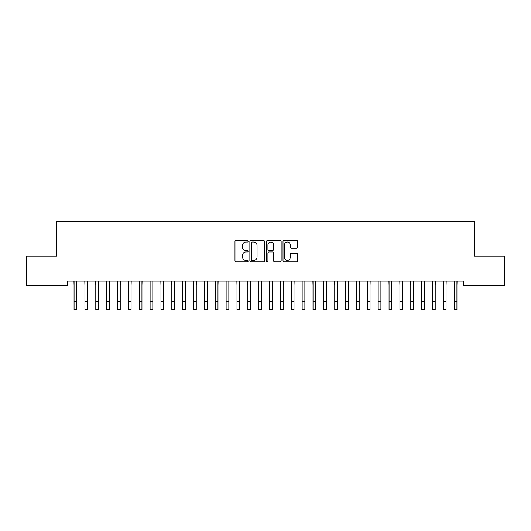 <?xml version="1.0" encoding="UTF-8"?>
<svg xmlns="http://www.w3.org/2000/svg" width="531" height="531" viewBox="0 0 531 531"><rect width="100%" height="100%" fill="white"/><g stroke="black" fill="none" stroke-linecap="round" stroke-linejoin="round"><path stroke-width="0.8" d="M248.123 241.32A0.743 0.743 0 0 0 247.373 240.57L236.049 240.57A1.069 1.069 0 0 0 234.981 241.638L234.981 260.827A1.069 1.069 0 0 0 236.049 261.896L247.373 261.896A0.743 0.743 0 0 0 248.123 261.146A0.743 0.743 0 0 0 247.373 260.402L245.913 260.402A3.412 3.412 0 0 1 242.501 256.991L242.501 255.391A3.412 3.412 0 0 1 245.913 251.979L247.373 251.979A0.743 0.743 0 0 0 248.123 251.236A0.743 0.743 0 0 0 247.373 250.486L245.913 250.486A3.412 3.412 0 0 1 242.501 247.074L242.501 245.475A3.412 3.412 0 0 1 245.913 242.063L247.373 242.063A0.743 0.743 0 0 0 248.123 241.32M296.656 248.09A1.069 1.069 0 0 0 297.725 247.021L297.725 241.638A1.069 1.069 0 0 0 296.656 240.57L284.078 240.57A1.069 1.069 0 0 0 283.01 241.638L283.01 260.827A1.069 1.069 0 0 0 284.078 261.896L296.656 261.896A1.069 1.069 0 0 0 297.725 260.827L297.725 254.322A1.069 1.069 0 0 0 296.656 253.26L291.273 253.26A1.069 1.069 0 0 0 290.205 254.322L290.205 257.548A2.854 2.854 0 0 1 287.357 260.402A2.854 2.854 0 0 1 284.503 257.548L284.503 244.917A2.854 2.854 0 0 1 287.357 242.063A2.854 2.854 0 0 1 290.205 244.917L290.205 247.021A1.069 1.069 0 0 0 291.273 248.09L296.656 248.09M463.503 281.105L67.497 281.105L67.497 285.446L26.55 285.446L26.55 256.121L56.638 256.121L56.638 221.367L474.362 221.367L474.362 256.121L504.45 256.121L504.45 285.446L463.503 285.446L463.503 281.105M264.564 241.638A1.069 1.069 0 0 0 263.502 240.57L250.924 240.57A1.069 1.069 0 0 0 249.855 241.638L249.855 260.827A1.069 1.069 0 0 0 250.924 261.896L263.502 261.896A1.069 1.069 0 0 0 264.564 260.827L264.564 241.638M267.498 240.57L280.076 240.57A1.069 1.069 0 0 1 281.145 241.638L281.145 260.827A1.069 1.069 0 0 1 280.076 261.896L274.693 261.896A1.069 1.069 0 0 1 273.631 260.827L273.631 253.048A1.069 1.069 0 0 0 272.562 251.979L268.991 251.979A1.069 1.069 0 0 0 267.923 253.048L267.923 261.146A0.743 0.743 0 0 1 267.179 261.896A0.743 0.743 0 0 1 266.436 261.146L266.436 241.638A1.069 1.069 0 0 1 267.498 240.57M252.092 242.063A0.743 0.743 0 0 0 251.349 242.813L251.349 259.659A0.743 0.743 0 0 0 252.092 260.402L253.639 260.402A3.412 3.412 0 0 0 257.05 256.991L257.05 245.475A3.412 3.412 0 0 0 253.639 242.063L252.092 242.063M273.631 244.97A2.854 2.854 0 0 0 270.777 242.116A2.854 2.854 0 0 0 267.923 244.97L267.923 249.424A1.069 1.069 0 0 0 268.991 250.486L272.562 250.486A1.069 1.069 0 0 0 273.631 249.424L273.631 244.97M76.783 285.2L76.922 281.105M74.068 285.2L73.928 281.105M74.068 309.633L76.783 309.633L74.068 309.633L74.068 281.443M76.783 309.633L76.783 281.443M87.648 285.2L87.781 281.105M84.927 285.2L84.794 281.105M98.507 285.2L98.647 281.105M95.792 285.2L95.653 281.105M84.927 309.633L87.648 309.633L84.927 309.633L84.927 281.443M87.648 309.633L87.648 281.443M95.792 309.633L98.507 309.633L95.792 309.633L95.792 281.443M98.507 309.633L98.507 281.443M109.366 285.2L109.505 281.105M106.651 285.2L106.512 281.105M120.232 285.2L120.364 281.105M117.517 285.2L117.378 281.105M106.651 309.633L109.366 309.633L106.651 309.633L106.651 281.443M109.366 309.633L109.366 281.443M117.517 309.633L120.232 309.633L117.517 309.633L117.517 281.443M120.232 309.633L120.232 281.443M131.091 285.2L131.23 281.105M128.376 285.2L128.236 281.105M128.376 309.633L131.091 309.633L128.376 309.633L128.376 281.443M131.091 309.633L131.091 281.443M141.95 285.2L142.089 281.105M139.235 285.2L139.102 281.105M139.235 309.633L141.95 309.633L139.235 309.633L139.235 281.443M141.95 309.633L141.95 281.443M152.815 285.2L152.948 281.105M150.1 285.2L149.961 281.105M150.1 309.633L152.815 309.633L150.1 309.633L150.1 281.443M152.815 309.633L152.815 281.443M163.674 285.2L163.814 281.105M160.959 285.2L160.82 281.105M160.959 309.633L163.674 309.633L160.959 309.633L160.959 281.443M163.674 309.633L163.674 281.443M174.533 285.2L174.672 281.105M171.818 285.2L171.686 281.105M171.818 309.633L174.533 309.633L171.818 309.633L171.818 281.443M174.533 309.633L174.533 281.443M185.399 285.2L185.538 281.105M182.684 285.2L182.545 281.105M182.684 309.633L185.399 309.633L182.684 309.633L182.684 281.443M185.399 309.633L185.399 281.443M196.258 285.2L196.397 281.105M193.543 285.2L193.403 281.105M193.543 309.633L196.258 309.633L193.543 309.633L193.543 281.443M196.258 309.633L196.258 281.443M207.123 285.2L207.256 281.105M204.402 285.2L204.269 281.105M204.402 309.633L207.123 309.633L204.402 309.633L204.402 281.443M207.123 309.633L207.123 281.443M217.982 285.2L218.122 281.105M215.267 285.2L215.128 281.105M215.267 309.633L217.982 309.633L215.267 309.633L215.267 281.443M217.982 309.633L217.982 281.443M228.841 285.2L228.98 281.105M226.126 285.2L225.987 281.105M226.126 309.633L228.841 309.633L226.126 309.633L226.126 281.443M228.841 309.633L228.841 281.443M239.707 285.2L239.839 281.105M236.992 285.2L236.853 281.105M236.992 309.633L239.707 309.633L236.992 309.633L236.992 281.443M239.707 309.633L239.707 281.443M250.566 285.2L250.705 281.105M247.851 285.2L247.711 281.105M247.851 309.633L250.566 309.633L247.851 309.633L247.851 281.443M250.566 309.633L250.566 281.443M261.425 285.2L261.564 281.105M258.71 285.2L258.577 281.105M258.71 309.633L261.425 309.633L258.71 309.633L258.71 281.443M261.425 309.633L261.425 281.443M272.29 285.2L272.423 281.105M269.575 285.2L269.436 281.105M269.575 309.633L272.29 309.633L269.575 309.633L269.575 281.443M272.29 309.633L272.29 281.443M283.149 285.2L283.288 281.105M280.434 285.2L280.295 281.105M280.434 309.633L283.149 309.633L280.434 309.633L280.434 281.443M283.149 309.633L283.149 281.443M294.008 285.2L294.147 281.105M291.293 285.2L291.161 281.105M291.293 309.633L294.008 309.633L291.293 309.633L291.293 281.443M294.008 309.633L294.008 281.443M304.874 285.2L305.013 281.105M302.159 285.2L302.02 281.105M302.159 309.633L304.874 309.633L302.159 309.633L302.159 281.443M304.874 309.633L304.874 281.443M315.733 285.2L315.872 281.105M313.018 285.2L312.878 281.105M313.018 309.633L315.733 309.633L313.018 309.633L313.018 281.443M315.733 309.633L315.733 281.443M326.598 285.2L326.731 281.105M323.877 285.2L323.744 281.105M337.457 285.2L337.597 281.105M334.742 285.2L334.603 281.105M348.316 285.2L348.455 281.105M345.601 285.2L345.462 281.105M359.182 285.2L359.314 281.105M356.467 285.2L356.328 281.105M370.041 285.2L370.18 281.105M367.326 285.2L367.187 281.105M380.9 285.2L381.039 281.105M378.185 285.2L378.052 281.105M391.765 285.2L391.898 281.105M389.05 285.2L388.911 281.105M323.877 309.633L326.598 309.633L323.877 309.633L323.877 281.443M326.598 309.633L326.598 281.443M334.742 309.633L337.457 309.633L334.742 309.633L334.742 281.443M337.457 309.633L337.457 281.443M345.601 309.633L348.316 309.633L345.601 309.633L345.601 281.443M348.316 309.633L348.316 281.443M356.467 309.633L359.182 309.633L356.467 309.633L356.467 281.443M359.182 309.633L359.182 281.443M367.326 309.633L370.041 309.633L367.326 309.633L367.326 281.443M370.041 309.633L370.041 281.443M378.185 309.633L380.9 309.633L378.185 309.633L378.185 281.443M380.9 309.633L380.9 281.443M389.05 309.633L391.765 309.633L389.05 309.633L389.05 281.443M391.765 309.633L391.765 281.443M402.624 285.2L402.763 281.105M399.909 285.2L399.77 281.105M399.909 309.633L402.624 309.633L399.909 309.633L399.909 281.443M402.624 309.633L402.624 281.443M413.483 285.2L413.622 281.105M410.768 285.2L410.636 281.105M410.768 309.633L413.483 309.633L410.768 309.633L410.768 281.443M413.483 309.633L413.483 281.443M424.349 285.2L424.488 281.105M421.634 285.2L421.495 281.105M421.634 309.633L424.349 309.633L421.634 309.633L421.634 281.443M424.349 309.633L424.349 281.443M435.208 285.2L435.347 281.105M432.493 285.2L432.353 281.105M432.493 309.633L435.208 309.633L432.493 309.633L432.493 281.443M435.208 309.633L435.208 281.443M446.073 285.2L446.206 281.105M443.352 285.2L443.219 281.105M443.352 309.633L446.073 309.633L443.352 309.633L443.352 281.443M446.073 309.633L446.073 281.443M456.932 285.2L457.072 281.105M454.217 285.2L454.078 281.105M454.217 309.633L456.932 309.633L454.217 309.633L454.217 281.443M456.932 309.633L456.932 281.443M74.068 301.489L76.783 301.489M84.927 301.489L87.648 301.489M95.792 301.489L98.507 301.489M106.651 301.489L109.366 301.489M117.517 301.489L120.232 301.489M128.376 301.489L131.091 301.489M139.235 301.489L141.95 301.489M150.1 301.489L152.815 301.489M160.959 301.489L163.674 301.489M171.818 301.489L174.533 301.489M182.684 301.489L185.399 301.489M193.543 301.489L196.258 301.489M204.402 301.489L207.123 301.489M215.267 301.489L217.982 301.489M226.126 301.489L228.841 301.489M236.992 301.489L239.707 301.489M247.851 301.489L250.566 301.489M258.71 301.489L261.425 301.489M269.575 301.489L272.29 301.489M280.434 301.489L283.149 301.489M291.293 301.489L294.008 301.489M302.159 301.489L304.874 301.489M313.018 301.489L315.733 301.489M323.877 301.489L326.598 301.489M334.742 301.489L337.457 301.489M345.601 301.489L348.316 301.489M356.467 301.489L359.182 301.489M367.326 301.489L370.041 301.489M378.185 301.489L380.9 301.489M389.05 301.489L391.765 301.489M399.909 301.489L402.624 301.489M410.768 301.489L413.483 301.489M421.634 301.489L424.349 301.489M432.493 301.489L435.208 301.489M443.352 301.489L446.073 301.489M454.217 301.489L456.932 301.489"/></g></svg>
